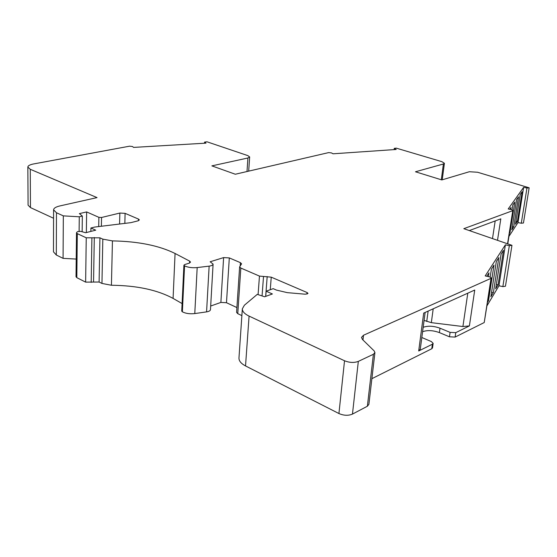 <?xml version="1.0" encoding="UTF-8"?>
<svg xmlns="http://www.w3.org/2000/svg" width="557" height="557" viewBox="0 0 557 557"><rect width="100%" height="100%" fill="white"/><g stroke="black" fill="none" stroke-linecap="round" stroke-linejoin="round"><path stroke-width="0.84" d="M247.914 157.993L211.876 165.868L235.312 174.237L328.644 152.604L331.471 152.917L333.044 153.795L396.208 149.471L394.259 148.35L396.278 148.141L441.889 161.669L444.409 163.278L443.393 164.002L415.473 171.779L441.819 179.932L469.356 171.73L477.586 172.252L529.15 187.8L526.964 187.994L523.622 187.375L508.2 208.972L511.417 209.592L513.039 210.428L512.76 210.671L463.814 228.676L511.96 245.324L509.335 245.644L505.387 244.836L485.203 275.917L489.471 276.836L491.371 277.985L491.009 278.361L363.505 335.244L361.486 337.417L362.454 339.471L374.144 350.889L374.924 352.56L373.406 354.266L358.318 361.396C354.113 362.948 349.518 362.732 344.525 360.755L249.076 316.098C244.544 313.897 242.295 311.46 242.344 308.801L244.398 305.215L257.285 294.354L264.624 296.777L272.394 293.964L266.128 291.193L273.195 288.665L276.495 290.106L287.315 292.648L305.368 294.214L308.007 293.421L307.137 292.557L271.245 277.163L259.458 276.091L240.833 268.049L239.628 266.852L241.599 263.83L240.401 262.653L229.303 257.912L223.615 257.599L210.156 261.769L213.094 264.088C212.927 265.104 211.611 265.786 209.14 266.135L197.185 267.569C192.249 268.028 188.036 267.464 184.562 265.863L183.914 265.195L184.736 264.547L189.185 263.183L190.522 262.124L189.672 261.136L175.072 253.484C159.017 245.56 138.143 241.362 112.437 240.896L102.822 239.148L99.926 237.818L86.244 237.804L77.298 233.634L76.497 232.798L76.824 232.269L77.653 231.608L80.716 231.357L85.667 232.722L95.734 230.18L90.93 227.994L94.655 227.068L130.888 222.647L138.011 220.844L139.361 219.918L138.484 219.075L125.102 213.352L119.852 213.046L101.555 217.488L98.881 217.334L86.634 211.925L79.379 213.623L82.339 216.06L79.282 216.784L63.331 215.872L56.473 212.753L53.59 209.843C53.751 208.193 55.839 206.891 59.878 205.937L97.036 197.603L30.266 169.279L27.85 167.044C27.989 165.701 29.953 164.656 33.74 163.918L129.565 146.185L132.455 146.512L133.583 147.403L205.999 143.142L204.593 142.091L206.988 141.798L247.844 155.619L249.647 156.956L247.914 157.993L247.009 171.521M491.371 277.985L484.221 322.545L455.132 337.076L449.464 336.804L439.389 332.599L440.002 328.198C433.645 325.915 428.034 325.615 423.181 327.3M497.54 240.081L500.813 218.845L469.384 230.556M421.823 337.507L431.362 341.566L433.144 343.356L432.392 344.212L418.697 350.987L420.277 349.169L425.144 312.442M433.2 308.808L431.334 322.656L462.909 326.534L469.398 325.915L455.772 332.654L450.098 332.376L449.464 336.804M431.334 322.656L424.093 320.4M469.398 325.915L474.731 290.044L423.696 313.097L418.697 350.987M371.881 378.676L431.772 348.752L432.392 344.212M487.66 302.103L488.517 300.683L493.996 265.069L491.399 269.101L490.181 277.031M493.405 292.564L498.835 257.571L496.336 261.442L490.877 296.756L493.405 292.564L491.553 292.39M511.96 245.324L505.45 286.242L502.853 286.618L498.968 285.776L487.131 305.556M498.968 285.776L505.387 244.836M488.392 276.599L488.962 272.881L486.783 276.258M498.104 284.766L503.479 250.365L501.084 254.083L495.674 288.798L498.104 284.766L496.329 284.599M488.517 300.683L487.89 300.627M509.564 232.499L510.003 232.541L514.807 202.073L512.823 204.865L512.057 209.752M510.003 232.541L509.411 233.432M513.749 226.852L518.511 196.844L516.597 199.545L511.813 229.797L513.749 226.852L512.301 226.72M529.15 187.8L523.455 223.002L521.289 223.232L517.996 222.584L508.945 236.391M517.996 222.584L523.622 187.375M510.665 209.453L510.978 207.476L509.711 209.265M517.376 221.359L522.097 191.789L520.238 194.407L515.504 224.206L517.376 221.359L515.977 221.226M53.569 218.26L30.454 207.587L28.073 205.157L27.85 167.044M422.596 331.707C427.449 330.009 433.047 330.308 439.389 332.599M433.144 343.356L432.524 347.881L431.772 348.752M242.344 308.801L238.96 358.06C238.897 360.957 241.09 363.582 245.533 365.935L338.928 413.538C343.801 415.633 348.32 415.821 352.463 414.102L367.369 406.234L368.887 404.368L374.924 352.56M239.628 266.852L236.586 312.38L237.769 313.675L241.87 315.603M210.678 306.03L220.878 302.43L226.483 302.716L236.906 307.568M183.914 265.195L181.735 311.105L182.369 311.829C185.78 313.535 189.923 314.12 194.783 313.57L206.57 311.885C209.007 311.481 210.309 310.729 210.476 309.615L213.094 264.088M76.497 232.798L76.031 276.752L76.817 277.658L85.632 282.127L99.104 282.009L101.952 283.436L111.428 285.254C136.75 285.518 157.304 289.905 173.081 298.406L182.09 303.565M53.59 209.843L53.472 251.855L56.313 255.009L63.073 258.357L76.218 259.068M63.073 258.357L63.331 215.872M79.115 231.211L79.282 216.784M82.144 231.754L82.339 216.06M86.349 232.548L86.634 211.925M90.875 231.406L90.93 227.994M182.369 311.829L184.562 265.863M265.731 296.38L266.128 291.193M440.002 328.198L450.098 332.376M394.419 149.589L394.53 148.628M507.594 243.486L512.76 210.671M484.221 322.545L491.009 278.361M204.684 143.219L204.732 142.286M495.18 220.941L492.527 238.389M467.789 293.177L462.909 326.534M428.124 311.098L426.732 321.486M455.772 332.654L455.132 337.076M362.976 339.986L363.505 335.244M441.311 179.779L443.393 164.002M502.853 286.618L509.335 245.644M521.289 223.232L526.964 187.994M30.454 207.587L30.266 169.279M56.313 255.009L56.473 212.753M98.714 226.574L98.881 217.334M101.388 226.246L101.555 217.488M119.581 224.025L119.852 213.046M124.838 223.385L125.102 213.352M138.435 220.711L138.484 219.075M76.817 277.658L77.298 233.634M85.632 282.127L86.244 237.804M91.195 282.413L91.898 238.118M93.555 281.717L94.293 237.505M99.104 282.009L99.926 237.818M101.952 283.436L102.822 239.148M111.428 285.254L112.437 240.896M173.081 298.406L175.072 253.484M189.582 263.043L189.672 261.136M194.783 313.57L197.185 267.569M206.57 311.885L209.14 266.135M220.878 302.43L223.615 257.599M226.483 302.716L229.303 257.912M240.185 265.919L240.401 262.653M237.769 313.675L240.833 268.049M258.093 294.625L259.458 276.091M262.062 295.934L263.503 276.725M265.675 296.394L267.193 276.537M270.263 289.717L271.245 277.163M306.998 294.131L307.137 292.557M245.533 365.935L249.076 316.098M338.928 413.538L344.525 360.755M352.463 414.102L358.318 361.396M367.369 406.234L373.406 354.266M394.112 149.61L394.259 148.35M507.817 243.562L513.039 210.428M204.53 143.226L204.593 142.091M442.223 179.814L444.409 163.278M249.647 156.956L248.687 171.138"/></g></svg>
